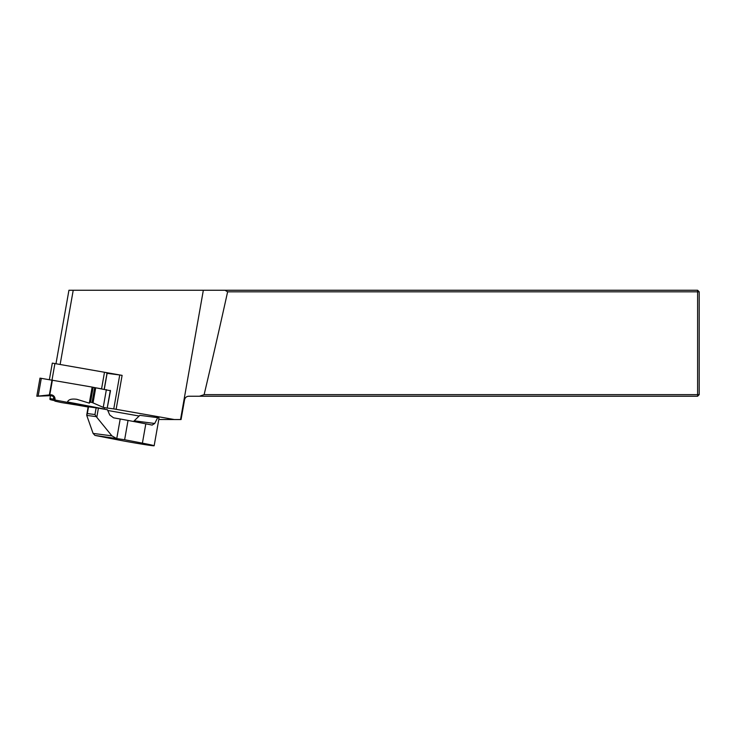 <?xml version="1.0" encoding="UTF-8"?>
<svg xmlns="http://www.w3.org/2000/svg" width="736" height="736" viewBox="0 0 736 736"><rect width="100%" height="100%" fill="white"/><g stroke="black" fill="none" stroke-linecap="round" stroke-linejoin="round"><path stroke-width="1.1" d="M116.803 438.297L120.207 418.996L128.036 420.431L124.632 439.732L94.962 435.408L118.928 440.082A23.846 0.616 -170 0 0 151.009 445.51A23.846 0.616 -170 0 0 154.155 445.758A23.846 0.616 -170 0 0 142.407 443.146L145.811 423.835A23.846 0.616 10 0 1 152.058 425.077L152.205 425.104M124.632 439.732L142.407 443.146M128.036 420.431L145.811 423.835M120.207 418.996L113.556 417.827L109.747 415.003L107.438 409.75L98.403 408.158L96.793 417.294L96.214 416.631L86.747 415.398L93.095 433.412L111.89 435.859L96.793 417.294M86.765 414.745L88.173 406.778L98.403 408.158M133.529 421.489L139.831 415.334L157.688 417.662A23.846 0.616 10 0 1 159.031 418.103L154.155 445.758M152.058 425.077L154.716 423.485L157.688 417.662M111.89 435.859L115.883 438.141M94.962 435.408L93.095 433.412M86.747 415.398L87.326 413.549L94.953 414.543L96.214 416.631M119.738 374.983L107.106 373.336L106.058 372.536L122.112 375.369L119.738 374.983L113.758 408.894L107.217 408.038M54.988 399.51L49.974 398.544L49.974 399.446A26.496 0.681 -170 0 0 54.924 400.724M77.51 405.15L88.127 407.017M107.76 410.476L139.122 416.015M158.783 419.483L174.414 419.548L113.758 408.894M68.936 290.242L55.982 363.694L68.936 290.251L225.014 290.251L227.617 291.833A1850.046 47.693 100 0 1 204.12 394.643L199.438 396.235L188.738 396.235C186.502 396.391 185.113 397.56 184.561 399.731L181.065 419.548L174.414 419.548M116.132 409.271L122.112 375.369M50.48 395.692L49.974 398.544M204.12 394.643L697.608 394.643L697.608 291.833L227.617 291.833M699.2 291.833L697.608 291.833L697.608 290.251L699.2 291.833L699.2 394.643L697.608 396.235L199.438 396.235M225.014 290.251L697.608 290.251M699.2 394.643L697.608 394.643L697.608 396.235M104.291 389.289L107.106 373.336M52.311 363.115L49.395 379.601L52.311 363.115L106.058 372.536M92.432 387.228L102.194 388.948M100.022 408.443L54.924 399.998L54.924 401.129L61.18 402.518L88.154 406.861M54.998 399.584C54.436 397.118 52.918 395.812 50.425 395.692L36.8 396.235L50.425 394.8A4.241 4.241 180 0 1 54.97 399.758L54.924 399.998M36.8 396.235L39.992 378.129L92.138 387.081L89.304 403.153L89.994 402.178L92.046 402.463L103.242 407.367L107.198 408.13L110.492 390.752L107.704 405.591M52.403 380.08L49.79 394.855M67.445 402.206L67.482 401.966C68.476 399.473 71.594 398.59 76.82 399.308L89.304 403.153M104.558 407.864A4.241 2.107 -79.2 0 0 104.273 409.014L104.245 409.188M92.138 387.081L110.326 390.706M94.953 414.543L96.149 407.799M88.522 406.806L87.326 413.549M134.329 420.826L154.716 423.485M53.351 399.151L53.728 397.008M203.338 290.251L180.532 419.548M73.223 290.251L60.14 364.43M104.19 389.27L107.106 372.775M101.568 388.838L104.494 372.241M52.008 380.024L54.915 363.51M51.998 380.015L49.367 394.91M41.308 378.304L38.18 396.051M50.425 394.8L50.425 395.692M110.326 390.374L107.198 408.13M106.38 389.62L103.242 407.367M95.689 387.9L93.067 402.785M94.65 387.716L92.046 402.463M93.132 387.43L90.537 402.178M92.616 387.311L89.994 402.178M104.273 409.014L67.482 401.966"/></g></svg>
